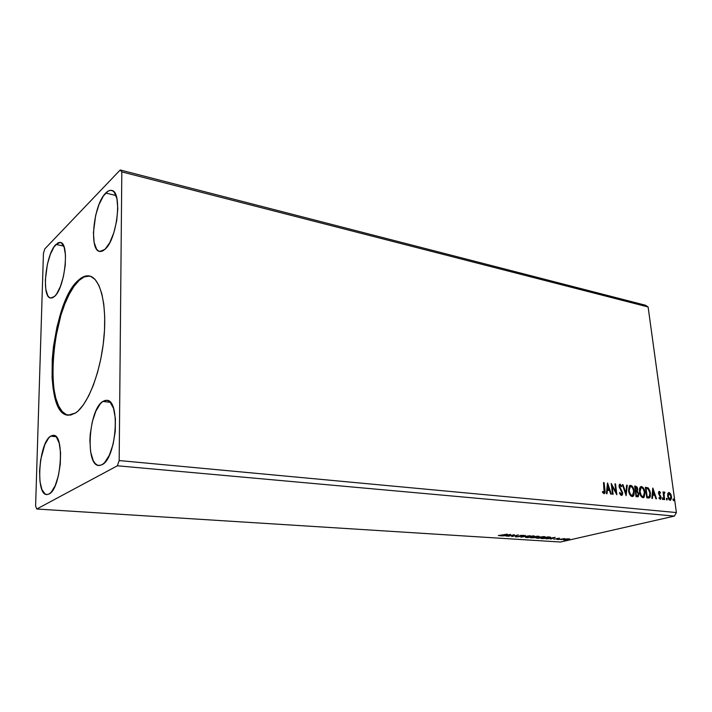 <?xml version="1.0" encoding="UTF-8"?>
<svg xmlns="http://www.w3.org/2000/svg" width="712" height="712" viewBox="0 0 712 712"><rect width="100%" height="100%" fill="white"/><g stroke="black" fill="none" stroke-linecap="round" stroke-linejoin="round"><path stroke-width="1.07" d="M66.474 414.687L62.211 411.536L58.624 405.974L55.812 398.248L53.863 388.699L52.822 377.68L52.697 365.603L55.189 339.9L60.956 314.98L64.872 303.846L69.304 294.127L74.128 286.188L79.166 280.35L84.256 276.888L89.668 276.042C86.285 275.597 82.779 277.03 79.166 280.35L78.427 280.208C82.094 276.834 85.645 275.402 89.08 275.927C100.241 277.466 107.192 304.282 103.907 338.111C100.73 371.904 87.932 404.906 75.632 412.933L70.497 415.123L65.718 414.598L61.463 411.447L57.877 405.885L55.073 398.159L53.124 388.601L52.083 377.582L52.252 359.186L53.507 346.272L56.969 327.013L60.235 314.855L64.142 303.712L70.942 289.775L75.89 282.851L80.972 278.161L86.001 275.962L90.789 276.398L95.141 279.54L98.87 285.343L101.789 293.647L103.774 304.158L104.7 316.457L104.513 330.057L103.213 344.341L100.855 358.688L97.535 372.456L93.423 385.041L88.689 395.899L83.571 404.594L78.276 410.815L75.632 412.933L68.165 415.212C41.625 414.464 50.766 303.089 78.427 280.208L79.166 280.35C51.771 302.992 42.355 412.916 68.396 415.23M50.668 436.153L53.453 435.326C65.059 434.4 61.125 488.948 49.075 494.003L47.028 494.582L45.105 494.012L41.928 489.625L39.988 481.597L39.552 471.157L40.646 459.845L44.776 444.742L48.621 438.058L50.668 436.153L52.706 435.344L54.655 435.655L56.435 437.097L59.212 443.158L60.573 452.681L60.289 464.179L58.384 475.812L55.171 485.709L51.166 492.286L49.075 494.003L46.823 494.573C35.235 495.098 38.831 442.659 50.668 436.153L56.097 436.714L50.668 436.153M102.875 401.417L106.738 400.304C120.64 399.637 116.492 458.519 102.003 464.722L99.502 465.506L97.126 465.016L94.99 463.298L93.147 460.442L90.62 451.808L89.881 440.461L90.219 434.276L92.24 421.993L95.8 411.269L100.392 403.66L102.875 401.417L105.367 400.358L107.761 400.536L109.986 401.96L113.528 408.35L115.397 418.647L115.273 431.258L113.137 444.146L109.354 455.208L104.548 462.702L102.003 464.722L98.888 465.497C84.986 465.755 88.68 409.364 102.875 401.417L110.369 402.36L102.875 401.417M105.732 193.041C107.779 190.932 109.719 190.06 111.535 190.415C122.669 190.932 117.329 239.321 104.958 249.342L102.581 251.025L100.33 251.532L98.3 250.864L96.547 249.075L94.135 242.445L93.423 232.69L95.648 215.416L99.021 204.522L103.374 195.996L108.091 191.127L110.369 190.344L112.469 190.736L114.32 192.311L116.946 198.746L117.791 208.714L116.715 220.658L113.867 232.646L109.719 242.73L104.958 249.342L99.787 251.47C88.733 250.74 93.521 204.442 105.732 193.041L116.038 195.533L105.732 193.041M55.963 244.438L60.244 242.454C69.812 242.489 65.05 288.031 54.521 296.441L52.563 297.785L50.721 298.052L49.066 297.26L47.66 295.444L45.782 289.09L45.337 280.003L47.401 264.197L50.312 254.424L53.996 246.948L57.912 242.899L59.781 242.4L61.49 242.979L64.16 247.26L65.477 255.163L65.228 265.478L63.413 276.559L60.351 286.625L56.533 294.074L54.521 296.441L50.712 298.052C41.216 297.776 45.568 254.024 55.963 244.438L63.706 246.049L55.963 244.438M676.4 512.56L119.18 460.548L121.814 171.895L648.107 306.97L676.4 512.56L648.107 306.97L645.544 305.243L120.212 169.972L44.776 248.933L43.441 253.454L35.6 506.001L36.784 509.018L117.364 465.79L674.415 516.084L560.46 542.028L36.784 509.018L117.364 465.79L119.18 460.548L121.814 171.895L120.212 169.972L44.776 248.933L43.441 253.454L35.6 506.001L36.784 509.018L560.46 542.028L674.415 516.084L676.4 512.56L674.415 516.084L117.364 465.79L119.18 460.548L676.4 512.56M613.094 494.333L612.115 486.269L616.859 494.724L615.533 483.92L614.963 483.857L615.942 491.912L611.199 483.439L612.516 494.27L613.094 494.333L612.115 486.269L616.859 494.724L615.533 483.92L614.963 483.857L615.942 491.912L611.199 483.439L612.516 494.27L613.094 494.333M626.133 495.677L627.254 485.228L626.631 485.157L625.857 493.087L623.044 484.756L622.422 484.685L626.133 495.677L627.254 485.228L626.631 485.157L625.857 493.087L623.044 484.756L622.422 484.685L626.133 495.677M636.021 496.691L638.388 496.469L638.771 493.79L637.302 491.164L637.729 489.295L637.044 487.008L634.659 486.047L636.021 496.691L638.023 496.771L638.798 494.003L637.302 491.164L637.694 488.975L635.691 486.163L634.659 486.047L636.021 496.691M648.427 497.973L649.736 497.679L650.448 496.219L650.056 491.075L648.338 488.032L645.384 487.239L646.763 497.804L649.442 497.857L650.483 493.113L648.214 487.934L645.384 487.239L646.763 497.804L648.427 497.973M667.785 493.585L668.203 498.32L669.209 499.886L670.553 500.296L671.594 497.964L670.962 494.537L669.262 492.535L667.785 493.585L667.634 496.219L670.117 500.34L671.523 496.638L670.642 493.888L669.049 492.49L667.785 493.585M664.056 499.584L664.59 499.637L664.011 493.799L664.919 492.295L664.171 492.081L663.717 493.14L663.032 491.965L664.056 499.584L664.59 499.637L663.976 494.466L664.919 492.295L664.269 492.019L663.717 493.14L663.032 491.965L664.056 499.584L663.771 497.19L664.243 497.074L663.771 497.19L664.091 499.584M659.294 491.422L658.6 492.01L658.582 493.621L660.576 497.643L660.068 498.373L659.223 497.492L659.009 498.169L660.38 499.326L661.119 497.421L659.098 493.514L659.339 492.375L660.247 493.238L660.478 492.624L659.624 491.565L658.912 491.52L658.538 493.318L660.558 497.216L660.238 498.356L659.223 497.492L659.009 498.169L660.549 499.281L661.092 497.234L659.072 493.336L659.321 492.384L660.247 493.238L660.478 492.624L659.294 491.422M604.372 489.82L604.354 492.241L603.785 492.535L602.628 491.458L602.432 492.268L604.025 493.674L605.111 492.401L604.096 482.647L603.509 482.585L604.096 492.517L602.628 491.458L602.432 492.268L604.479 493.612L604.969 489.998L604.096 482.647L603.509 482.585L604.372 489.82M652.771 488.067L651.881 498.329L652.477 498.391L652.762 495.089L654.746 495.303L655.921 498.747L656.509 498.801L652.86 488.076L651.881 498.329L652.477 498.391L652.762 495.089L654.746 495.303L655.921 498.747L656.509 498.801L652.771 488.067M662.258 498.667L663.006 499.521L662.792 497.946L662.258 498.667L662.934 499.575L662.587 497.848L662.258 498.667M673 499.779L673.73 500.625L673.516 499.067L672.982 499.628L673.659 500.678L673.321 498.961L673 499.779M666.361 499.094L667.108 499.949L666.895 498.373L666.361 499.094L667.037 499.993L666.69 498.275L666.361 499.094M639.438 491.85L641.646 497.012L642.936 497.679L644.093 497.252L645.028 492.864L643.337 487.871L641.788 486.608L640.311 486.972L639.501 488.726L639.438 491.85C639.803 494.867 640.969 496.807 642.936 497.679L643.639 497.572L644.974 492.392C644.609 489.358 643.434 487.409 641.459 486.536L640.764 486.643L639.438 491.85M628.589 490.684L629.319 493.541L630.814 495.899L632.123 496.567L633.297 496.139L634.018 494.831L634.214 491.236L633.493 488.37L631.989 486.002L630.503 485.326L629.364 485.922L628.589 490.684C628.954 493.728 630.129 495.686 632.123 496.567L632.852 496.451L634.214 491.236C633.858 488.174 632.674 486.207 630.663 485.335L629.942 485.451L628.589 490.684M621.451 495.463L622.502 494.6L622.662 492.713L619.636 486.536L620.063 485.264L621.389 486.741L621.754 486.136L619.921 484.16L619.182 484.881L619.146 486.946L622.119 493.007L621.273 494.359L619.885 492.437L619.485 492.935L620.544 494.911L621.888 495.401L622.662 492.713L619.636 486.536L619.992 485.29L621.389 486.741L621.754 486.136L620.09 484.16L619.075 486.518L622.092 492.642L621.273 494.359L619.885 492.437L619.485 492.935L621.451 495.463M607.505 483.03L606.375 493.638L607.016 493.71L607.381 490.292L609.517 490.524L610.709 494.092L611.35 494.155L607.603 483.039L606.375 493.638L607.016 493.71L607.381 490.292L609.517 490.524L610.709 494.092L611.35 494.155L607.505 483.065M560.896 539.634L562.044 539.554L560.896 539.634M556.846 539.376L558.003 539.296L556.846 539.376M555.182 537.355L546.059 538.815L551.515 538.512L550.607 539.109L555.182 537.355L546.059 538.815L551.515 538.512L550.607 539.109L555.182 537.355M537.889 537.266L536.109 538.005L538.61 538.281L545.196 536.866L539.26 536.981L536.207 537.863L537.062 538.29L545.107 536.999L544.235 536.572L537.889 537.266M510.646 534.401L501.462 535.931L507.113 535.62L506.321 536.243L510.646 534.401L501.462 535.931L507.113 535.62L506.321 536.243L510.646 534.401M515.995 536.928L523.694 535.335L520.597 535.415L519.119 536.456L515.835 536.456L515.452 536.795L515.995 536.928L515.951 536.447L515.995 536.928L519.377 536.581L520.899 535.513L523.462 535.558L520.303 535.486L518.826 536.537L515.835 536.456L515.995 536.928M527.227 536.563L525.572 537.444L528.019 537.596L534.596 536.163L528.607 536.278L525.581 537.159L526.453 537.604L534.498 536.314L533.608 535.869L527.227 536.563M567.437 540.061L568.577 539.981L567.437 540.061M530.476 537.809L534.73 537.711L539.135 536.394L537.329 536.172L530.476 537.809L535.522 537.551L539.1 536.465L537.329 536.172L530.476 537.809M520.784 537.177L530.039 535.691L522.474 536.786L525.287 535.371L520.881 537.186L530.039 535.691L522.474 536.786L525.287 535.371L520.784 537.177M502.191 535.264L498.329 535.54L500.616 535.753L507.3 534.178L498.329 535.54L502.699 535.326L506.722 534.142L502.191 535.264M508.03 536.358L513.085 535.112L511.714 536.59L518.532 534.926L512.871 536.136L514.269 534.641L508.03 536.358L513.085 535.112L511.714 536.59L518.532 534.926L512.871 536.136L514.269 534.641L508.03 536.358M542.66 538.601L547.35 538.263L550.545 537.195L547.902 536.875L541.022 538.495L548.685 537.987L550.385 537.115L547.902 536.875L541.022 538.495L542.66 538.601M559.49 538.174L553.705 539.215L559.49 538.174M558.039 539.589L564.838 538.575L558.039 539.589M566.877 538.904L563.254 539.785L568.407 539.536L569.707 538.913L567.179 538.868L564.572 539.278L563.299 539.732L563.904 539.999L569.698 539.091L566.877 538.904M648.107 306.97L121.814 171.895L120.212 169.972L645.544 305.243L648.107 306.97M538.227 536.234L538.281 536.75L538.227 536.234M536.136 536.937L534.952 536.741L537.72 536.198L538.201 536.554L537.72 536.723L534.97 536.901L537.159 536.216L538.058 536.626L536.127 536.937M535.504 537.329L531.713 537.516L534.516 536.839L535.317 537.418L531.722 537.676L534.249 536.91L535.513 537.32M534.142 535.931L533.582 536.127L534.142 535.931M526.444 537.044L525.874 536.981L526.444 537.044M526.417 537.293L527.77 536.439L533.608 536.394L527.129 537.435L526.631 536.964L528.891 536.367L533.608 536.181L531.134 537.115L526.435 537.302M519.457 535.958L520.036 535.771M509.044 534.81L505.965 535.326L509.044 534.81M513.592 534.81L512.871 536.136L513.592 534.81M512.836 535.744L512.311 535.869L512.836 535.744M544.724 536.626L544.191 536.821L544.724 536.626M536.519 537.685L536.999 537.729M543.55 536.741L544.217 537.088L542.829 537.578L537.079 537.783L543.532 536.554L544.208 537.097L541.716 537.8L536.999 537.889L543.55 536.741M550.011 537.035L549.557 537.186L550.011 537.035M542.268 538.361L547.715 536.919L549.424 536.973L549.584 537.462L548.142 537.952L542.268 538.361L547.733 537.071L549.637 537.391L546.202 538.308L542.268 538.361M553.553 537.747L550.474 538.112L553.553 537.747M557.3 538.379L557.362 538.913L557.3 538.379M557.265 538.388L556.757 539.109L557.265 538.388M563.851 539.473L563.904 539.999L563.851 539.473M568.505 538.948L564.091 539.776L568.505 538.948M603.527 482.763L604.096 482.647L603.625 482.772L604.497 490.123L604.969 489.998L604.096 493.683L604.639 491.574L603.527 482.763M602.788 492.286L603.687 492.606M652.682 489.073L655.974 498.747L652.682 489.073M652.281 495.214L652.762 495.089L652.014 498.338L652.281 495.214M652.673 490.719L652.379 494.155L654.373 494.199L652.379 494.155L653.144 490.595L654.373 494.199L652.851 494.039L653.144 490.595L652.673 490.719M658.867 491.556L660.478 492.624L658.867 491.556M659.276 492.41L658.814 494.164L659.935 494.884L659.454 495.009L660.763 496.033L660.282 496.148L660.62 497.35L661.092 497.234L660.211 499.317L660.496 496.736L658.814 494.164L658.653 492.731M659.597 498.489L659.036 498.08L659.819 498.436M658.76 492.562L659.321 492.384M662.311 498.053L663.157 498.765L662.623 499.486L662.311 498.053M663.05 492.134L663.566 492.019L663.086 492.143L663.237 493.265L663.717 493.14L663.237 493.265L663.05 492.134M664.109 492.143L664.919 492.295L664.341 492.944L664.109 492.143M664.349 492.953L663.504 494.591L663.976 494.466L663.504 494.591L663.771 497.19L663.548 493.834L664.385 492.935M673.045 499.183L673.872 499.868L673.356 500.589L673.045 499.183M670.731 499.771L670.74 495.338L669.832 493.478L668.461 492.606L670.642 493.888L670.17 494.012L671.051 496.753L671.523 496.638L670.553 500.064M669.342 499.486L667.696 496.406L669.511 499.521L669.992 499.406L668.168 496.282L669.173 493.416L670.998 496.584L669.832 499.477M668.248 493.647L667.696 496.406L668.168 496.282L667.642 495.899L668.105 493.781M666.414 498.489L667.251 499.183L666.726 499.904L666.414 498.489M645.41 487.426L648.214 487.934L647.742 488.058L650.003 493.238L650.483 493.113L648.97 497.973L650.092 495.499L649.442 490.764L647.858 488.147L645.41 487.426M647.288 496.949L646.692 496.887L645.606 488.503L646.692 496.887L647.288 496.949L646.692 496.887L647.172 496.771L646.078 488.387L648.053 488.895L649.931 493.06L649.193 496.718L647.288 496.949L648.561 496.914M646.078 488.387L648.249 489.046L649.469 491.031L650.02 494.582L649.033 496.789L647.172 496.771L646.078 488.387M640.764 486.643L640.978 486.661C642.963 487.524 644.138 489.482 644.494 492.517L644.974 492.392L643.639 497.572M643.31 497.617L644.449 495.543L644.333 491.556L642.865 487.996L640.818 486.652M642.304 496.7L640.426 494.982L639.518 492.028C639.803 494.431 640.738 495.997 642.304 496.7L642.776 496.584C641.209 495.872 640.284 494.315 639.99 491.903L641.076 487.711L641.619 487.622C643.194 488.352 644.129 489.918 644.422 492.33L643.328 496.504L642.304 496.7L642.803 496.647M641.014 487.738L639.518 492.028L639.99 491.903L639.518 492.028L639.661 489.144L640.649 487.818M635.923 486.501L634.686 486.234L635.691 486.163L635.22 486.287L637.222 489.099L637.694 488.975L636.831 491.28L637.302 491.164L636.831 491.28L638.326 494.119L638.798 494.003L637.614 496.851L638.326 494.119L636.831 491.28L637.187 488.841L636.074 486.59M636.599 495.846L635.967 495.774L635.46 491.823L635.932 491.698L637.124 491.947L638.246 493.941L637.756 495.668L636.599 495.846M635.602 490.764L636.083 490.639L635.318 490.728L634.882 487.328L635.362 487.204L637.142 488.93L636.715 490.577L635.602 490.764L636.457 490.639M635.798 490.604L635.362 487.204L634.882 487.328L635.318 490.728L635.798 490.604L635.362 487.204L636.599 487.569L637.142 488.93L636.991 490.301L635.798 490.604M637.365 495.739L636.439 495.659L635.932 491.698L635.46 491.823L635.967 495.774L636.439 495.659L635.932 491.698L637.329 492.081L638.112 493.327L638.237 494.831L637.356 495.739M632.514 496.504L633.68 494.422L633.582 490.399L632.096 486.803L630.191 485.459C632.203 486.332 633.386 488.298 633.742 491.36L632.852 496.451M630.209 486.545L628.678 490.871C628.963 493.291 629.898 494.867 631.491 495.588L631.971 495.463C630.378 494.742 629.435 493.176 629.15 490.746L630.262 486.518L630.823 486.429C632.425 487.168 633.369 488.743 633.653 491.173L632.55 495.374L630.44 495.045L628.634 490.479L628.838 487.96L629.844 486.625M631.491 495.588L632.176 495.472M632.123 495.472L630.458 494.377L629.15 490.746L629.31 487.836L630.69 486.421L632.47 487.711L633.6 490.791L633.502 494.084L632.105 495.472M622.484 484.872L623.044 484.756L622.564 484.881L625.385 493.211L625.857 493.087L625.385 493.211L622.484 484.872M626.613 485.335L627.254 485.228L626.774 485.353L625.848 494.831L626.613 485.335M620.686 494.448L619.538 492.873L621.193 494.377M619.618 484.285L621.754 486.136L621.211 486.376L619.6 484.285M619.912 485.344L619.164 486.661L619.636 486.536L619.164 486.661L619.689 488.085L620.998 489.108L620.526 489.233L622.19 492.838L622.662 492.713L621.505 495.472L622.154 492.588L619.351 487.409L619.582 485.388M611.323 484.445L615.471 492.037L615.942 491.912L615.471 492.037L611.323 484.445M614.981 484.035L615.533 483.92L615.061 484.044L616.263 493.861L614.981 484.035M611.644 486.394L612.115 486.269L611.644 486.394L612.596 494.279L611.644 486.394M607.407 483.973L610.816 494.101L607.407 483.973M606.909 490.426L607.381 490.292L606.562 493.656L606.909 490.426M607.398 485.771L607.024 489.331L609.125 489.384L607.024 489.331L607.87 485.646L609.125 489.384L607.496 489.206L607.87 485.646L607.398 485.771M654.373 494.199L652.851 494.039L653.144 490.595L654.373 494.199M670.998 496.584L670.579 499.174L669.022 498.685L668.123 495.783L668.728 493.532L670.143 494.173L670.998 496.584M644.422 492.33L643.71 496.237L642.518 496.531L641.289 495.507L639.928 491.138L640.898 487.818L641.886 487.684L643.114 488.726L644.422 492.33M609.125 489.384L607.496 489.206L607.87 485.646L609.125 489.384M520.25 536.243L520.196 535.673M668.844 493.461L668.372 493.585M649.442 497.857L648.97 497.973M641.076 487.711L640.604 487.836M630.262 486.518L629.782 486.652M619.992 485.29L619.52 485.415"/></g></svg>

